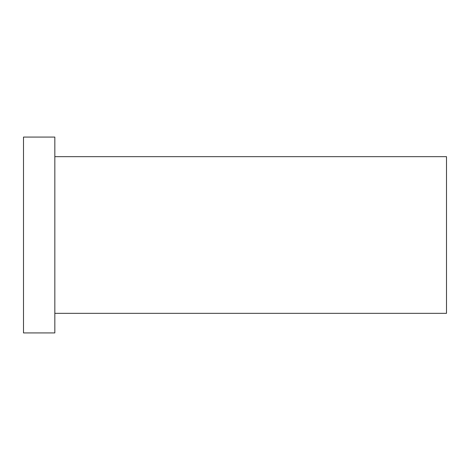 <?xml version="1.0" encoding="UTF-8"?>
<svg xmlns="http://www.w3.org/2000/svg" width="470" height="470" viewBox="0 0 470 470"><rect width="100%" height="100%" fill="white"/><g stroke="black" fill="none" stroke-linecap="round" stroke-linejoin="round"><path stroke-width="0.7" d="M54.831 156.669L446.5 156.669L446.5 313.331L54.831 313.331M23.5 235L23.5 332.919L54.831 332.919L54.831 137.081L23.5 137.081L23.5 235"/></g></svg>
